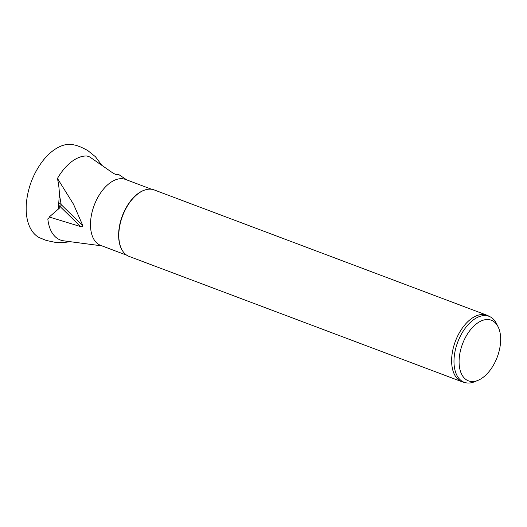 <?xml version="1.0" encoding="UTF-8"?>
<svg xmlns="http://www.w3.org/2000/svg" width="527" height="527" viewBox="0 0 527 527"><rect width="100%" height="100%" fill="white"/><g stroke="black" fill="none" stroke-linecap="round" stroke-linejoin="round"><path stroke-width="0.79" d="M122.35 250.496A35.243 20.197 -69.4 0 1 122.238 250.318A35.243 20.197 -69.4 0 1 118.661 237.163A35.243 20.197 -69.4 0 1 144.965 189.964A35.243 20.197 -69.4 0 1 145.169 189.904M461.902 381.732L129.089 256.405A35.526 20.362 -69.4 0 1 122.462 250.681A35.526 20.362 -69.4 0 1 122.554 215.978A35.526 20.362 -69.4 0 1 145.373 189.839A35.526 20.362 -69.4 0 1 154.128 189.904L486.941 315.232A35.526 20.362 110.6 0 0 462.963 327.221A35.526 20.362 110.6 0 0 451.672 362.747A35.526 20.362 110.6 0 0 461.902 381.732A35.526 20.362 110.6 0 0 463.266 382.147L465.532 382.701A35.243 20.197 -69.4 0 1 454.03 363.452A35.243 20.197 -69.4 0 1 465.927 327.3A35.243 20.197 -69.4 0 1 490.314 316.898A35.243 20.197 -69.4 0 1 496.401 323.44L498.074 326.753A32.404 18.57 -69.4 0 1 497.251 357.075A32.404 18.57 -69.4 0 1 477.87 380.408A32.404 18.57 -69.4 0 1 459.122 363.544A32.404 18.57 -69.4 0 1 474.043 325.897A32.404 18.57 -69.4 0 1 498.074 326.753M57.456 178.449C58.701 184.364 59.327 189.575 59.327 194.081L61.191 204.647L82.95 225.918L73.543 204.285L57.456 178.449A44.387 25.434 -69.4 0 1 86.929 155.985L89.728 156.947L113.325 173.311L116.197 174.681L118.568 174.424L126.776 179.911M126.783 255.233L100.683 245.404A35.243 20.197 -69.4 0 1 90.532 226.57A35.243 20.197 -69.4 0 1 101.737 191.327A35.243 20.197 -69.4 0 1 125.525 179.437L151.624 189.265M82.95 225.918C82.647 226.834 81.856 227.051 80.572 226.57L59.946 206.4A26.732 14.209 0.9 0 0 59.729 206.195A26.732 14.209 0.9 0 0 58.187 204.904M101.942 245.878L63.701 240.832A44.387 25.434 -69.4 0 1 47.819 218.87L48.767 218.553L49.222 217.005L80.572 226.57M49.222 217.005L59.07 208.468A5.685 3.024 0.9 0 0 59.887 206.933A5.685 3.024 0.9 0 0 59.729 206.195M59.327 194.081L58.411 208.692M490.314 316.898L488.246 315.811A35.526 20.362 110.6 0 0 486.941 315.232M477.87 380.408L474.425 381.798A35.243 20.197 -69.4 0 1 465.532 382.701M58.339 202.361A28.129 14.954 -179.1 0 1 61.191 204.647A1.423 1.047 -45.6 0 1 59.946 206.4M58.187 205.22A5.685 3.024 -179.1 0 1 59.867 207.17M122.238 250.318L122.462 250.681M144.965 189.964L145.373 189.839M70.203 241.689L63.075 242.631L55.743 242.453L46.33 240.464L39.163 237.591C34.874 235.213 31.587 231.333 29.301 225.951C26.693 219.607 25.711 212.117 26.35 203.481C27.76 188.185 32.984 174.318 42.015 161.894C47.325 154.872 53.102 149.846 59.36 146.822C63.273 144.951 67.173 144.108 71.053 144.299L76.231 145.36L81.336 147.27L87.62 150.432L95.466 156.75L101.876 165.346"/></g></svg>
